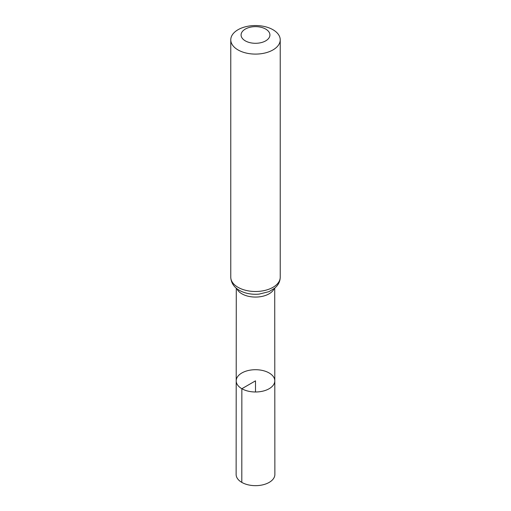 <?xml version="1.0" encoding="UTF-8"?>
<svg xmlns="http://www.w3.org/2000/svg" width="511" height="511" viewBox="0 0 511 511"><rect width="100%" height="100%" fill="white"/><g stroke="black" fill="none" stroke-linecap="round" stroke-linejoin="round"><path stroke-width="0.77" d="M241.856 388.724A19.297 11.14 180 0 1 236.203 380.842A19.297 11.14 180 0 1 255.5 369.709A19.297 11.14 180 0 1 274.797 380.842A19.297 11.14 180 0 1 262.89 391.139A19.297 11.14 180 0 1 241.856 388.724A19.297 11.14 180 0 1 236.203 380.842L236.133 474.476A19.367 11.185 180 0 0 241.805 482.39A19.367 11.185 180 0 0 262.916 484.811A19.367 11.185 180 0 0 274.867 474.476L274.797 380.842A19.297 11.14 180 0 1 262.89 391.139A19.297 11.14 180 0 1 241.856 388.724M245.299 40.854A14.423 8.329 180 0 1 251.77 26.923A14.423 8.329 180 0 1 269.431 37.124A14.423 8.329 180 0 1 245.299 40.854M238.017 49.918A24.726 14.276 180 0 1 230.774 39.826A24.726 14.276 180 0 1 255.5 25.55A24.726 14.276 180 0 1 280.226 39.826A24.726 14.276 180 0 1 264.96 53.01A24.726 14.276 180 0 1 238.017 49.918M255.5 391.988L255.5 380.848L241.856 388.724L241.805 482.39M274.171 288.613A19.226 11.101 180 0 1 260.674 296.661A19.226 11.101 180 0 1 241.907 293.819A19.226 11.101 180 0 1 236.829 288.613M238.017 287.31A24.726 14.276 180 0 1 230.774 277.218C231.074 284.32 235.948 288.485 239.384 290.331C243.012 292.381 247.158 293.64 251.827 294.1A21.973 12.686 180 0 0 259.173 294.1L268.997 291.647L274.739 288.147L276.7 286.217C279 283.567 280.175 280.565 280.226 277.218A24.726 14.276 180 0 1 264.96 290.408A24.726 14.276 180 0 1 238.017 287.31M236.274 288.159L236.203 380.842M274.726 288.159L274.797 380.842M230.774 39.826L230.774 277.218M280.226 39.826L280.226 277.218"/></g></svg>
